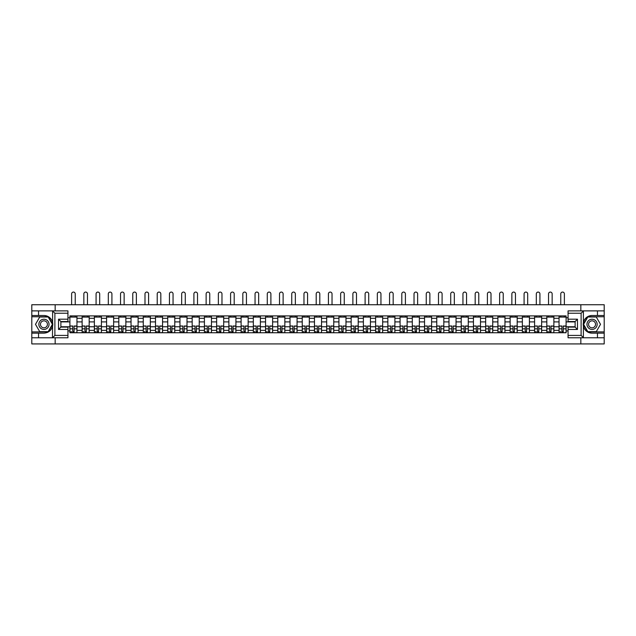 <?xml version="1.0" encoding="UTF-8"?>
<svg xmlns="http://www.w3.org/2000/svg" width="636" height="636" viewBox="0 0 636 636"><rect width="100%" height="100%" fill="white"/><g stroke="black" fill="none" stroke-linecap="round" stroke-linejoin="round"><path stroke-width="0.95" d="M67.941 313.238L54.887 313.238L52.462 310.885L67.941 310.885L67.941 321.546L60.881 321.546L60.881 327.111L67.941 327.111L67.941 337.772L52.462 337.772L52.605 322.619C51.389 318.223 48.503 315.853 43.948 315.512A8.817 8.817 0 0 1 52.605 326.037C51.389 330.434 48.503 332.811 43.948 333.153L31.8 333.153L31.8 343.925L604.2 343.925L604.2 316.768L587.68 316.768L583.315 324.328L587.68 331.897L604.2 331.897M592.052 315.512C587.497 315.853 584.611 318.223 583.395 322.619L583.395 326.037C584.611 330.434 587.497 332.811 592.052 333.153A8.817 8.817 0 0 1 583.228 324.328A8.817 8.817 0 0 1 592.052 315.512L604.2 315.512L604.2 304.731L31.8 304.731L31.8 331.897L48.32 331.897L52.685 324.328L48.32 316.768L31.8 316.768M82.124 332.755L82.124 318.294L76.956 318.294L76.956 332.755M76.956 318.294L76.956 315.901M82.124 318.294L82.124 315.901M89.183 315.901L89.183 332.755M94.359 332.755L94.359 315.901M101.41 315.901L101.41 332.755M106.586 332.755L106.586 315.901M113.637 315.901L113.637 332.755M118.813 332.755L118.813 315.901M125.864 315.901L125.864 332.755M131.04 332.755L131.04 315.901M138.099 315.901L138.099 332.755M143.267 332.755L143.267 315.901M150.327 315.901L150.327 332.755M155.502 332.755L155.502 315.901M162.554 315.901L162.554 332.755M167.729 332.755L167.729 315.901M174.781 315.901L174.781 332.755M179.956 332.755L179.956 315.901M187.008 315.901L187.008 332.755M192.183 332.755L192.183 315.901M199.243 315.901L199.243 332.755M204.41 332.755L204.41 315.901M211.47 315.901L211.47 332.755M216.645 332.755L216.645 315.901M223.697 315.901L223.697 332.755M228.873 332.755L228.873 315.901M235.924 315.901L235.924 332.755M241.1 332.755L241.1 315.901M248.151 315.901L248.151 332.755M253.327 332.755L253.327 315.901M260.386 315.901L260.386 332.755M265.554 332.755L265.554 315.901M272.613 315.901L272.613 332.755M277.789 332.755L277.789 315.901M284.841 315.901L284.841 332.755M290.016 332.755L290.016 315.901M297.068 315.901L297.068 332.755M302.243 332.755L302.243 315.901M309.303 315.901L309.303 332.755M314.47 332.755L314.47 315.901M321.53 315.901L321.53 332.755M326.697 332.755L326.697 315.901M333.757 315.901L333.757 332.755M338.932 332.755L338.932 315.901M345.984 315.901L345.984 332.755M351.159 332.755L351.159 315.901M358.211 315.901L358.211 332.755M363.387 332.755L363.387 315.901M370.446 315.901L370.446 332.755M375.614 332.755L375.614 315.901M382.673 315.901L382.673 332.755M387.849 332.755L387.849 315.901M394.9 315.901L394.9 332.755M400.076 332.755L400.076 315.901M407.127 315.901L407.127 332.755M412.303 332.755L412.303 315.901M419.355 315.901L419.355 332.755M424.53 332.755L424.53 315.901M431.59 315.901L431.59 332.755M436.757 332.755L436.757 315.901M443.817 315.901L443.817 332.755M448.992 332.755L448.992 315.901M456.044 315.901L456.044 332.755M461.219 332.755L461.219 315.901M468.271 315.901L468.271 332.755M473.446 332.755L473.446 315.901M480.498 315.901L480.498 332.755M485.673 332.755L485.673 315.901M492.733 315.901L492.733 332.755M497.901 332.755L497.901 315.901M504.96 315.901L504.96 332.755M510.136 332.755L510.136 315.901M517.187 315.901L517.187 332.755M522.363 332.755L522.363 315.901M529.414 315.901L529.414 332.755M534.59 332.755L534.59 315.901M541.641 315.901L541.641 332.755M546.817 332.755L546.817 315.901M553.877 315.901L553.877 332.755M559.044 332.755L559.044 315.901M559.044 326.761L553.877 326.761M546.817 326.761L541.641 326.761M534.59 326.761L529.414 326.761M522.363 326.761L517.187 326.761M510.136 326.761L504.96 326.761M497.901 326.761L492.733 326.761M485.673 326.761L480.498 326.761M473.446 326.761L468.271 326.761M461.219 326.761L456.044 326.761M448.992 326.761L443.817 326.761M436.757 326.761L431.59 326.761M424.53 326.761L419.355 326.761M412.303 326.761L407.127 326.761M400.076 326.761L394.9 326.761M387.849 326.761L382.673 326.761M375.614 326.761L370.446 326.761M363.387 326.761L358.211 326.761M351.159 326.761L345.984 326.761M338.932 326.761L333.757 326.761M326.697 326.761L321.53 326.761M314.47 326.761L309.303 326.761M302.243 326.761L297.068 326.761M290.016 326.761L284.841 326.761M277.789 326.761L272.613 326.761M265.554 326.761L260.386 326.761M253.327 326.761L248.151 326.761M241.1 326.761L235.924 326.761M228.873 326.761L223.697 326.761M216.645 326.761L211.47 326.761M204.41 326.761L199.243 326.761M192.183 326.761L187.008 326.761M179.956 326.761L174.781 326.761M167.729 326.761L162.554 326.761M155.502 326.761L150.327 326.761M143.267 326.761L138.099 326.761M131.04 326.761L125.864 326.761M118.813 326.761L113.637 326.761M106.586 326.761L101.41 326.761M94.359 326.761L89.183 326.761M82.124 326.761L76.956 326.761M559.044 321.903L553.877 321.903M546.817 321.903L541.641 321.903M534.59 321.903L529.414 321.903M522.363 321.903L517.187 321.903M510.136 321.903L504.96 321.903M497.901 321.903L492.733 321.903M485.673 321.903L480.498 321.903M473.446 321.903L468.271 321.903M461.219 321.903L456.044 321.903M448.992 321.903L443.817 321.903M436.757 321.903L431.59 321.903M424.53 321.903L419.355 321.903M412.303 321.903L407.127 321.903M400.076 321.903L394.9 321.903M387.849 321.903L382.673 321.903M375.614 321.903L370.446 321.903M363.387 321.903L358.211 321.903M351.159 321.903L345.984 321.903M338.932 321.903L333.757 321.903M326.697 321.903L321.53 321.903M314.47 321.903L309.303 321.903M302.243 321.903L297.068 321.903M290.016 321.903L284.841 321.903M277.789 321.903L272.613 321.903M265.554 321.903L260.386 321.903M253.327 321.903L248.151 321.903M241.1 321.903L235.924 321.903M228.873 321.903L223.697 321.903M216.645 321.903L211.47 321.903M204.41 321.903L199.243 321.903M192.183 321.903L187.008 321.903M179.956 321.903L174.781 321.903M167.729 321.903L162.554 321.903M155.502 321.903L150.327 321.903M143.267 321.903L138.099 321.903M131.04 321.903L125.864 321.903M118.813 321.903L113.637 321.903M106.586 321.903L101.41 321.903M94.359 321.903L89.183 321.903M82.124 321.903L76.956 321.903M60.881 326.761L69.896 326.761L69.896 321.903L60.881 321.903M67.941 317.746L69.896 317.746L69.896 321.903M575.119 321.903L566.104 321.903L566.104 315.901L69.896 315.901L69.896 317.746M566.104 317.746L568.059 317.746M568.059 330.911L566.104 330.911L566.104 326.761L575.119 326.761M69.896 326.761L69.896 332.755L566.104 332.755L566.104 330.911M69.896 330.911L67.941 330.911M580.843 343.925L580.843 337.772M580.843 310.885L580.843 304.731M55.157 343.925L55.157 337.772M55.157 310.885L55.157 304.731M566.104 321.903L566.104 326.761M74.094 331.579L72.758 331.579M69.896 317.078L76.956 317.078M86.321 331.579L84.986 331.579M82.124 317.078L89.183 317.078M98.548 331.579L97.213 331.579M94.359 317.078L101.41 317.078M110.775 331.579L109.448 331.579M106.586 317.078L113.637 317.078M123.002 331.579L121.675 331.579M118.813 317.078L125.864 317.078M135.237 331.579L133.902 331.579M131.04 317.078L138.099 317.078M147.465 331.579L146.129 331.579M143.267 317.078L150.327 317.078M159.692 331.579L158.356 331.579M155.502 317.078L162.554 317.078M171.919 331.579L170.591 331.579M167.729 317.078L174.781 317.078M184.154 331.579L182.818 331.579M179.956 317.078L187.008 317.078M196.381 331.579L195.045 331.579M192.183 317.078L199.243 317.078M208.608 331.579L207.272 331.579M204.41 317.078L211.47 317.078M220.835 331.579L219.507 331.579M216.645 317.078L223.697 317.078M233.062 331.579L231.735 331.579M228.873 317.078L235.924 317.078M245.297 331.579L243.962 331.579M241.1 317.078L248.151 317.078M257.524 331.579L256.189 331.579M253.327 317.078L260.386 317.078M269.751 331.579L268.416 331.579M265.554 317.078L272.613 317.078M281.979 331.579L280.651 331.579M277.789 317.078L284.841 317.078M294.206 331.579L292.878 331.579M290.016 317.078L297.068 317.078M306.441 331.579L305.105 331.579M302.243 317.078L309.303 317.078M318.668 331.579L317.332 331.579M314.47 317.078L321.53 317.078M330.895 331.579L329.559 331.579M326.697 317.078L333.757 317.078M343.122 331.579L341.794 331.579M338.932 317.078L345.984 317.078M355.349 331.579L354.021 331.579M351.159 317.078L358.211 317.078M367.584 331.579L366.249 331.579M363.387 317.078L370.446 317.078M379.811 331.579L378.476 331.579M375.614 317.078L382.673 317.078M392.038 331.579L390.703 331.579M387.849 317.078L394.9 317.078M404.265 331.579L402.938 331.579M400.076 317.078L407.127 317.078M416.493 331.579L415.165 331.579M412.303 317.078L419.355 317.078M428.728 331.579L427.392 331.579M424.53 317.078L431.59 317.078M440.955 331.579L439.619 331.579M436.757 317.078L443.817 317.078M453.182 331.579L451.846 331.579M448.992 317.078L456.044 317.078M465.409 331.579L464.081 331.579M461.219 317.078L468.271 317.078M477.644 331.579L476.308 331.579M473.446 317.078L480.498 317.078M489.871 331.579L488.535 331.579M485.673 317.078L492.733 317.078M502.098 331.579L500.763 331.579M497.901 317.078L504.96 317.078M514.325 331.579L512.998 331.579M510.136 317.078L517.187 317.078M526.552 331.579L525.225 331.579M522.363 317.078L529.414 317.078M538.787 331.579L537.452 331.579M534.59 317.078L541.641 317.078M551.014 331.579L549.679 331.579M546.817 317.078L553.877 317.078M563.242 331.579L561.906 331.579M559.044 317.078L566.104 317.078M75.231 304.731L75.231 293.872A1.805 1.805 0 0 0 73.426 292.075A1.805 1.805 0 0 0 71.622 293.872L71.622 304.731M72.758 326.181L69.936 326.014L72.758 326.014L72.758 332.676L69.936 332.676L71.502 332.676M69.936 326.181L69.936 332.676M74.094 331.658L72.758 331.658M71.502 331.658L70.954 331.658M75.342 332.676L76.916 332.676L76.916 326.014L74.094 326.014L74.094 332.676L71.622 332.676M76.916 332.676L75.231 332.676M75.231 315.901L75.231 317.078M71.622 315.901L71.622 317.078M38.542 333.153L38.542 337.772L31.8 337.772M52.462 337.772L38.542 337.772M31.8 333.153L31.8 331.897M52.462 310.885L38.542 310.885L38.542 315.512L31.8 315.512M38.542 310.885L31.8 310.885M43.948 315.512L38.542 315.512M60.881 321.546L58.528 319.192L67.941 319.192M67.941 329.464L58.528 329.464L60.881 327.111M52.605 337.708L54.887 335.418L67.941 335.418M583.538 310.885L581.113 313.238L568.059 313.238L568.059 310.885L604.2 310.885M597.458 315.512L597.458 310.885M568.059 335.418L581.113 335.418L583.538 337.772L568.059 337.772L568.059 327.111L575.119 327.111L575.119 321.546L568.059 321.546L568.059 313.238M604.2 315.512L604.2 316.768M583.538 337.772L597.458 337.772L597.458 333.153L604.2 333.153M597.458 337.772L604.2 337.772M592.052 333.153L597.458 333.153M575.119 327.111L577.472 329.464L568.059 329.464M568.059 319.192L577.472 319.192L575.119 321.546M38.852 324.328A5.096 5.096 0 0 0 43.948 329.424A5.096 5.096 0 0 0 49.044 324.328A5.096 5.096 0 0 0 43.948 319.232A5.096 5.096 0 0 0 38.852 324.328M40.465 324.328A3.49 3.49 0 0 0 43.948 327.818A3.49 3.49 0 0 0 47.438 324.328A3.49 3.49 0 0 0 43.948 320.838A3.49 3.49 0 0 0 40.465 324.328M48.185 316.998L52.414 324.328L48.185 331.658L39.718 331.658L35.489 324.328L39.718 316.998L48.185 316.998M586.956 324.328A5.096 5.096 0 0 0 592.052 329.424A5.096 5.096 0 0 0 597.148 324.328A5.096 5.096 0 0 0 592.052 319.232A5.096 5.096 0 0 0 586.956 324.328M588.562 324.328A3.49 3.49 0 0 0 592.052 327.818A3.49 3.49 0 0 0 595.535 324.328A3.49 3.49 0 0 0 592.052 320.838A3.49 3.49 0 0 0 588.562 324.328M596.282 316.998L600.511 324.328L596.282 331.658L587.815 331.658L583.586 324.328L587.815 316.998L596.282 316.998M87.458 304.731L87.458 293.872A1.805 1.805 0 0 0 85.653 292.075A1.805 1.805 0 0 0 83.849 293.872L83.849 304.731M84.986 326.181L82.163 326.014L84.986 326.014L84.986 332.676L82.163 332.676L83.729 332.676M82.163 326.181L82.163 332.676M86.321 331.658L84.986 331.658M83.729 331.658L83.181 331.658M87.577 332.676L89.143 332.676L89.143 326.014L86.321 326.014L86.321 332.676L83.849 332.676M89.143 332.676L87.458 332.676M87.458 315.901L87.458 317.078M83.849 315.901L83.849 317.078M99.685 304.731L99.685 293.872A1.805 1.805 0 0 0 97.88 292.075A1.805 1.805 0 0 0 96.076 293.872L96.076 304.731M97.213 326.181L94.39 326.014L97.213 326.014L97.213 332.676L94.39 332.676L95.964 332.676M94.39 326.181L94.39 332.676M98.548 331.658L97.213 331.658M95.964 331.658L95.416 331.658M99.804 332.676L101.37 332.676L101.37 326.014L98.548 326.014L98.548 332.676L96.076 332.676M101.37 332.676L99.685 332.676M99.685 315.901L99.685 317.078M96.076 315.901L96.076 317.078M111.912 304.731L111.912 293.872A1.805 1.805 0 0 0 110.108 292.075A1.805 1.805 0 0 0 108.311 293.872L108.311 304.731M109.448 326.181L106.625 326.014L109.448 326.014L109.448 332.676L106.625 332.676L108.192 332.676M106.625 326.181L106.625 332.676M110.775 331.658L109.448 331.658M108.192 331.658L107.643 331.658M112.031 332.676L113.598 332.676L113.598 326.014L110.775 326.014L110.775 332.676L108.311 332.676M113.598 332.676L111.912 332.676M111.912 315.901L111.912 317.078M108.311 315.901L108.311 317.078M124.139 304.731L124.139 293.872A1.805 1.805 0 0 0 122.343 292.075A1.805 1.805 0 0 0 120.538 293.872L120.538 304.731M121.675 326.181L118.853 326.014L121.675 326.014L121.675 332.676L118.853 332.676L120.419 332.676M118.853 326.181L118.853 332.676M123.002 331.658L121.675 331.658M120.419 331.658L119.87 331.658M124.259 332.676L125.825 332.676L125.825 326.014L123.002 326.014L123.002 332.676L120.538 332.676M125.825 332.676L124.139 332.676M124.139 315.901L124.139 317.078M120.538 315.901L120.538 317.078M136.374 304.731L136.374 293.872A1.805 1.805 0 0 0 134.57 292.075A1.805 1.805 0 0 0 132.765 293.872L132.765 304.731M133.902 326.181L131.08 326.014L133.902 326.014L133.902 332.676L131.08 332.676L132.646 332.676M131.08 326.181L131.08 332.676M135.237 331.658L133.902 331.658M132.646 331.658L132.097 331.658M136.486 332.676L138.06 332.676L138.06 326.014L135.237 326.014L135.237 332.676L132.765 332.676M138.06 332.676L136.374 332.676M136.374 315.901L136.374 317.078M132.765 315.901L132.765 317.078M148.601 304.731L148.601 293.872A1.805 1.805 0 0 0 146.797 292.075A1.805 1.805 0 0 0 144.992 293.872L144.992 304.731M146.129 326.181L143.307 326.014L146.129 326.014L146.129 332.676L143.307 332.676L144.881 332.676M143.307 326.181L143.307 332.676M147.465 331.658L146.129 331.658M144.881 331.658L144.324 331.658M148.721 332.676L150.287 332.676L150.287 326.014L147.465 326.014L147.465 332.676L144.992 332.676M150.287 332.676L148.601 332.676M148.601 315.901L148.601 317.078M144.992 315.901L144.992 317.078M160.829 304.731L160.829 293.872A1.805 1.805 0 0 0 159.024 292.075A1.805 1.805 0 0 0 157.219 293.872L157.219 304.731M158.356 326.181L155.542 326.014L158.356 326.014L158.356 332.676L155.542 332.676L157.108 332.676M155.542 326.181L155.542 332.676M159.692 331.658L158.356 331.658M157.108 331.658L156.559 331.658M160.948 332.676L162.514 332.676L162.514 326.014L159.692 326.014L159.692 332.676L157.219 332.676M162.514 332.676L160.829 332.676M160.829 315.901L160.829 317.078M157.219 315.901L157.219 317.078M173.056 304.731L173.056 293.872A1.805 1.805 0 0 0 171.251 292.075A1.805 1.805 0 0 0 169.454 293.872L169.454 304.731M170.591 326.181L167.769 326.014L170.591 326.014L170.591 332.676L167.769 332.676L169.335 332.676M167.769 326.181L167.769 332.676M171.919 331.658L170.591 331.658M169.335 331.658L168.786 331.658M173.175 332.676L174.741 332.676L174.741 326.014L171.919 326.014L171.919 332.676L169.454 332.676M174.741 332.676L173.056 332.676M173.056 315.901L173.056 317.078M169.454 315.901L169.454 317.078M185.283 304.731L185.283 293.872A1.805 1.805 0 0 0 183.486 292.075A1.805 1.805 0 0 0 181.681 293.872L181.681 304.731M182.818 326.181L179.996 326.014L182.818 326.014L182.818 332.676L179.996 332.676L181.562 332.676M179.996 326.181L179.996 332.676M184.154 331.658L182.818 331.658M181.562 331.658L181.014 331.658M185.402 332.676L186.968 332.676L186.968 326.014L184.154 326.014L184.154 332.676L181.681 332.676M186.968 332.676L185.283 332.676M185.283 315.901L185.283 317.078M181.681 315.901L181.681 317.078M197.518 304.731L197.518 293.872A1.805 1.805 0 0 0 195.713 292.075A1.805 1.805 0 0 0 193.908 293.872L193.908 304.731M195.045 326.181L192.223 326.014L195.045 326.014L195.045 332.676L192.223 332.676L193.789 332.676M192.223 326.181L192.223 332.676M196.381 331.658L195.045 331.658M193.789 331.658L193.241 331.658M197.629 332.676L199.203 332.676L199.203 326.014L196.381 326.014L196.381 332.676L193.908 332.676M199.203 332.676L197.518 332.676M197.518 315.901L197.518 317.078M193.908 315.901L193.908 317.078M209.745 304.731L209.745 293.872A1.805 1.805 0 0 0 207.94 292.075A1.805 1.805 0 0 0 206.136 293.872L206.136 304.731M207.272 326.181L204.45 326.014L207.272 326.014L207.272 332.676L204.45 332.676L206.024 332.676M204.45 326.181L204.45 332.676M208.608 331.658L207.272 331.658M206.024 331.658L205.476 331.658M209.864 332.676L211.43 332.676L211.43 326.014L208.608 326.014L208.608 332.676L206.136 332.676M211.43 332.676L209.745 332.676M209.745 315.901L209.745 317.078M206.136 315.901L206.136 317.078M221.972 304.731L221.972 293.872A1.805 1.805 0 0 0 220.167 292.075A1.805 1.805 0 0 0 218.371 293.872L218.371 304.731M219.507 326.181L216.685 326.014L219.507 326.014L219.507 332.676L216.685 332.676L218.251 332.676M216.685 326.181L216.685 332.676M220.835 331.658L219.507 331.658M218.251 331.658L217.703 331.658M222.091 332.676L223.657 332.676L223.657 326.014L220.835 326.014L220.835 332.676L218.371 332.676M223.657 332.676L221.972 332.676M221.972 315.901L221.972 317.078M218.371 315.901L218.371 317.078M234.199 304.731L234.199 293.872A1.805 1.805 0 0 0 232.402 292.075A1.805 1.805 0 0 0 230.598 293.872L230.598 304.731M231.735 326.181L228.912 326.014L231.735 326.014L231.735 332.676L228.912 332.676L230.478 332.676M228.912 326.181L228.912 332.676M233.062 331.658L231.735 331.658M230.478 331.658L229.93 331.658M234.318 332.676L235.884 332.676L235.884 326.014L233.062 326.014L233.062 332.676L230.598 332.676M235.884 332.676L234.199 332.676M234.199 315.901L234.199 317.078M230.598 315.901L230.598 317.078M246.434 304.731L246.434 293.872A1.805 1.805 0 0 0 244.629 292.075A1.805 1.805 0 0 0 242.825 293.872L242.825 304.731M243.962 326.181L241.139 326.014L243.962 326.014L243.962 332.676L241.139 332.676L242.706 332.676M241.139 326.181L241.139 332.676M245.297 331.658L243.962 331.658M242.706 331.658L242.157 331.658M246.545 332.676L248.12 332.676L248.12 326.014L245.297 326.014L245.297 332.676L242.825 332.676M248.12 332.676L246.434 332.676M246.434 315.901L246.434 317.078M242.825 315.901L242.825 317.078M258.661 304.731L258.661 293.872A1.805 1.805 0 0 0 256.857 292.075A1.805 1.805 0 0 0 255.052 293.872L255.052 304.731M256.189 326.181L253.367 326.014L256.189 326.014L256.189 332.676L253.367 332.676L254.933 332.676M253.367 326.181L253.367 332.676M257.524 331.658L256.189 331.658M254.933 331.658L254.384 331.658M258.78 332.676L260.347 332.676L260.347 326.014L257.524 326.014L257.524 332.676L255.052 332.676M260.347 332.676L258.661 332.676M258.661 315.901L258.661 317.078M255.052 315.901L255.052 317.078M270.888 304.731L270.888 293.872A1.805 1.805 0 0 0 269.084 292.075A1.805 1.805 0 0 0 267.279 293.872L267.279 304.731M268.416 326.181L265.594 326.014L268.416 326.014L268.416 332.676L265.594 332.676L267.168 332.676M265.594 326.181L265.594 332.676M269.751 331.658L268.416 331.658M267.168 331.658L266.619 331.658M271.008 332.676L272.574 332.676L272.574 326.014L269.751 326.014L269.751 332.676L267.279 332.676M272.574 332.676L270.888 332.676M270.888 315.901L270.888 317.078M267.279 315.901L267.279 317.078M283.115 304.731L283.115 293.872A1.805 1.805 0 0 0 281.311 292.075A1.805 1.805 0 0 0 279.514 293.872L279.514 304.731M280.651 326.181L277.829 326.014L280.651 326.014L280.651 332.676L277.829 332.676L279.395 332.676M277.829 326.181L277.829 332.676M281.979 331.658L280.651 331.658M279.395 331.658L278.846 331.658M283.235 332.676L284.801 332.676L284.801 326.014L281.979 326.014L281.979 332.676L279.514 332.676M284.801 332.676L283.115 332.676M283.115 315.901L283.115 317.078M279.514 315.901L279.514 317.078M295.343 304.731L295.343 293.872A1.805 1.805 0 0 0 293.546 292.075A1.805 1.805 0 0 0 291.741 293.872L291.741 304.731M292.878 326.181L290.056 326.014L292.878 326.014L292.878 332.676L290.056 332.676L291.622 332.676M290.056 326.181L290.056 332.676M294.206 331.658L292.878 331.658M291.622 331.658L291.073 331.658M295.462 332.676L297.028 332.676L297.028 326.014L294.206 326.014L294.206 332.676L291.741 332.676M297.028 332.676L295.343 332.676M295.343 315.901L295.343 317.078M291.741 315.901L291.741 317.078M307.578 304.731L307.578 293.872A1.805 1.805 0 0 0 305.773 292.075A1.805 1.805 0 0 0 303.968 293.872L303.968 304.731M305.105 326.181L302.283 326.014L305.105 326.014L305.105 332.676L302.283 332.676L303.849 332.676M302.283 326.181L302.283 332.676M306.441 331.658L305.105 331.658M303.849 331.658L303.3 331.658M307.689 332.676L309.263 332.676L309.263 326.014L306.441 326.014L306.441 332.676L303.968 332.676M309.263 332.676L307.578 332.676M307.578 315.901L307.578 317.078M303.968 315.901L303.968 317.078M319.805 304.731L319.805 293.872A1.805 1.805 0 0 0 318 292.075A1.805 1.805 0 0 0 316.195 293.872L316.195 304.731M317.332 326.181L314.51 326.014L317.332 326.014L317.332 332.676L314.51 332.676L316.076 332.676M314.51 326.181L314.51 332.676M318.668 331.658L317.332 331.658M316.076 331.658L315.528 331.658M319.924 332.676L321.49 332.676L321.49 326.014L318.668 326.014L318.668 332.676L316.195 332.676M321.49 332.676L319.805 332.676M319.805 315.901L319.805 317.078M316.195 315.901L316.195 317.078M332.032 304.731L332.032 293.872A1.805 1.805 0 0 0 330.227 292.075A1.805 1.805 0 0 0 328.422 293.872L328.422 304.731M329.559 326.181L326.737 326.014L329.559 326.014L329.559 332.676L326.737 332.676L328.311 332.676M326.737 326.181L326.737 332.676M330.895 331.658L329.559 331.658M328.311 331.658L327.763 331.658M332.151 332.676L333.717 332.676L333.717 326.014L330.895 326.014L330.895 332.676L328.422 332.676M333.717 332.676L332.032 332.676M332.032 315.901L332.032 317.078M328.422 315.901L328.422 317.078M344.259 304.731L344.259 293.872A1.805 1.805 0 0 0 342.454 292.075A1.805 1.805 0 0 0 340.658 293.872L340.658 304.731M341.794 326.181L338.972 326.014L341.794 326.014L341.794 332.676L338.972 332.676L340.538 332.676M338.972 326.181L338.972 332.676M343.122 331.658L341.794 331.658M340.538 331.658L339.99 331.658M344.378 332.676L345.944 332.676L345.944 326.014L343.122 326.014L343.122 332.676L340.658 332.676M345.944 332.676L344.259 332.676M344.259 315.901L344.259 317.078M340.658 315.901L340.658 317.078M356.486 304.731L356.486 293.872A1.805 1.805 0 0 0 354.689 292.075A1.805 1.805 0 0 0 352.885 293.872L352.885 304.731M354.021 326.181L351.199 326.014L354.021 326.014L354.021 332.676L351.199 332.676L352.765 332.676M351.199 326.181L351.199 332.676M355.349 331.658L354.021 331.658M352.765 331.658L352.217 331.658M356.605 332.676L358.171 332.676L358.171 326.014L355.349 326.014L355.349 332.676L352.885 332.676M358.171 332.676L356.486 332.676M356.486 315.901L356.486 317.078M352.885 315.901L352.885 317.078M368.721 304.731L368.721 293.872A1.805 1.805 0 0 0 366.916 292.075A1.805 1.805 0 0 0 365.112 293.872L365.112 304.731M366.249 326.181L363.426 326.014L366.249 326.014L366.249 332.676L363.426 332.676L364.992 332.676M363.426 326.181L363.426 332.676M367.584 331.658L366.249 331.658M364.992 331.658L364.444 331.658M368.832 332.676L370.406 332.676L370.406 326.014L367.584 326.014L367.584 332.676L365.112 332.676M370.406 332.676L368.721 332.676M368.721 315.901L368.721 317.078M365.112 315.901L365.112 317.078M380.948 304.731L380.948 293.872A1.805 1.805 0 0 0 379.143 292.075A1.805 1.805 0 0 0 377.339 293.872L377.339 304.731M378.476 326.181L375.653 326.014L378.476 326.014L378.476 332.676L375.653 332.676L377.22 332.676M375.653 326.181L375.653 332.676M379.811 331.658L378.476 331.658M377.22 331.658L376.671 331.658M381.067 332.676L382.634 332.676L382.634 326.014L379.811 326.014L379.811 332.676L377.339 332.676M382.634 332.676L380.948 332.676M380.948 315.901L380.948 317.078M377.339 315.901L377.339 317.078M393.175 304.731L393.175 293.872A1.805 1.805 0 0 0 391.371 292.075A1.805 1.805 0 0 0 389.566 293.872L389.566 304.731M390.703 326.181L387.88 326.014L390.703 326.014L390.703 332.676L387.88 332.676L389.455 332.676M387.88 326.181L387.88 332.676M392.038 331.658L390.703 331.658M389.455 331.658L388.906 331.658M393.294 332.676L394.861 332.676L394.861 326.014L392.038 326.014L392.038 332.676L389.566 332.676M394.861 332.676L393.175 332.676M393.175 315.901L393.175 317.078M389.566 315.901L389.566 317.078M405.402 304.731L405.402 293.872A1.805 1.805 0 0 0 403.598 292.075A1.805 1.805 0 0 0 401.801 293.872L401.801 304.731M402.938 326.181L400.116 326.014L402.938 326.014L402.938 332.676L400.116 332.676L401.682 332.676M400.116 326.181L400.116 332.676M404.265 331.658L402.938 331.658M401.682 331.658L401.133 331.658M405.522 332.676L407.088 332.676L407.088 326.014L404.265 326.014L404.265 332.676L401.801 332.676M407.088 332.676L405.402 332.676M405.402 315.901L405.402 317.078M401.801 315.901L401.801 317.078M417.629 304.731L417.629 293.872A1.805 1.805 0 0 0 415.833 292.075A1.805 1.805 0 0 0 414.028 293.872L414.028 304.731M415.165 326.181L412.343 326.014L415.165 326.014L415.165 332.676L412.343 332.676L413.909 332.676M412.343 326.181L412.343 332.676M416.493 331.658L415.165 331.658M413.909 331.658L413.36 331.658M417.749 332.676L419.315 332.676L419.315 326.014L416.493 326.014L416.493 332.676L414.028 332.676M419.315 332.676L417.629 332.676M417.629 315.901L417.629 317.078M414.028 315.901L414.028 317.078M429.864 304.731L429.864 293.872A1.805 1.805 0 0 0 428.06 292.075A1.805 1.805 0 0 0 426.255 293.872L426.255 304.731M427.392 326.181L424.57 326.014L427.392 326.014L427.392 332.676L424.57 332.676L426.136 332.676M424.57 326.181L424.57 332.676M428.728 331.658L427.392 331.658M426.136 331.658L425.587 331.658M429.976 332.676L431.55 332.676L431.55 326.014L428.728 326.014L428.728 332.676L426.255 332.676M431.55 332.676L429.864 332.676M429.864 315.901L429.864 317.078M426.255 315.901L426.255 317.078M442.092 304.731L442.092 293.872A1.805 1.805 0 0 0 440.287 292.075A1.805 1.805 0 0 0 438.482 293.872L438.482 304.731M439.619 326.181L436.797 326.014L439.619 326.014L439.619 332.676L436.797 332.676L438.371 332.676M436.797 326.181L436.797 332.676M440.955 331.658L439.619 331.658M438.371 331.658L437.814 331.658M442.211 332.676L443.777 332.676L443.777 326.014L440.955 326.014L440.955 332.676L438.482 332.676M443.777 332.676L442.092 332.676M442.092 315.901L442.092 317.078M438.482 315.901L438.482 317.078M454.319 304.731L454.319 293.872A1.805 1.805 0 0 0 452.514 292.075A1.805 1.805 0 0 0 450.717 293.872L450.717 304.731M451.846 326.181L449.032 326.014L451.846 326.014L451.846 332.676L449.032 332.676L450.598 332.676M449.032 326.181L449.032 332.676M453.182 331.658L451.846 331.658M450.598 331.658L450.05 331.658M454.438 332.676L456.004 332.676L456.004 326.014L453.182 326.014L453.182 332.676L450.717 332.676M456.004 332.676L454.319 332.676M454.319 315.901L454.319 317.078M450.717 315.901L450.717 317.078M466.546 304.731L466.546 293.872A1.805 1.805 0 0 0 464.749 292.075A1.805 1.805 0 0 0 462.944 293.872L462.944 304.731M464.081 326.181L461.259 326.014L464.081 326.014L464.081 332.676L461.259 332.676L462.825 332.676M461.259 326.181L461.259 332.676M465.409 331.658L464.081 331.658M462.825 331.658L462.277 331.658M466.665 332.676L468.231 332.676L468.231 326.014L465.409 326.014L465.409 332.676L462.944 332.676M468.231 332.676L466.546 332.676M466.546 315.901L466.546 317.078M462.944 315.901L462.944 317.078M478.781 304.731L478.781 293.872A1.805 1.805 0 0 0 476.976 292.075A1.805 1.805 0 0 0 475.172 293.872L475.172 304.731M476.308 326.181L473.486 326.014L476.308 326.014L476.308 332.676L473.486 332.676L475.052 332.676M473.486 326.181L473.486 332.676M477.644 331.658L476.308 331.658M475.052 331.658L474.504 331.658M478.892 332.676L480.458 332.676L480.458 326.014L477.644 326.014L477.644 332.676L475.172 332.676M480.458 332.676L478.781 332.676M478.781 315.901L478.781 317.078M475.172 315.901L475.172 317.078M491.008 304.731L491.008 293.872A1.805 1.805 0 0 0 489.203 292.075A1.805 1.805 0 0 0 487.399 293.872L487.399 304.731M488.535 326.181L485.713 326.014L488.535 326.014L488.535 332.676L485.713 332.676L487.279 332.676M485.713 326.181L485.713 332.676M489.871 331.658L488.535 331.658M487.279 331.658L486.731 331.658M491.119 332.676L492.693 332.676L492.693 326.014L489.871 326.014L489.871 332.676L487.399 332.676M492.693 332.676L491.008 332.676M491.008 315.901L491.008 317.078M487.399 315.901L487.399 317.078M503.235 304.731L503.235 293.872A1.805 1.805 0 0 0 501.43 292.075A1.805 1.805 0 0 0 499.626 293.872L499.626 304.731M500.763 326.181L497.94 326.014L500.763 326.014L500.763 332.676L497.94 332.676L499.514 332.676M497.94 326.181L497.94 332.676M502.098 331.658L500.763 331.658M499.514 331.658L498.966 331.658M503.354 332.676L504.92 332.676L504.92 326.014L502.098 326.014L502.098 332.676L499.626 332.676M504.92 332.676L503.235 332.676M503.235 315.901L503.235 317.078M499.626 315.901L499.626 317.078M515.462 304.731L515.462 293.872A1.805 1.805 0 0 0 513.657 292.075A1.805 1.805 0 0 0 511.861 293.872L511.861 304.731M512.998 326.181L510.175 326.014L512.998 326.014L512.998 332.676L510.175 332.676L511.742 332.676M510.175 326.181L510.175 332.676M514.325 331.658L512.998 331.658M511.742 331.658L511.193 331.658M515.581 332.676L517.148 332.676L517.148 326.014L514.325 326.014L514.325 332.676L511.861 332.676M517.148 332.676L515.462 332.676M515.462 315.901L515.462 317.078M511.861 315.901L511.861 317.078M527.689 304.731L527.689 293.872A1.805 1.805 0 0 0 525.893 292.075A1.805 1.805 0 0 0 524.088 293.872L524.088 304.731M525.225 326.181L522.402 326.014L525.225 326.014L525.225 332.676L522.402 332.676L523.969 332.676M522.402 326.181L522.402 332.676M526.552 331.658L525.225 331.658M523.969 331.658L523.42 331.658M527.808 332.676L529.375 332.676L529.375 326.014L526.552 326.014L526.552 332.676L524.088 332.676M529.375 332.676L527.689 332.676M527.689 315.901L527.689 317.078M524.088 315.901L524.088 317.078M539.924 304.731L539.924 293.872A1.805 1.805 0 0 0 538.12 292.075A1.805 1.805 0 0 0 536.315 293.872L536.315 304.731M537.452 326.181L534.63 326.014L537.452 326.014L537.452 332.676L534.63 332.676L536.196 332.676M534.63 326.181L534.63 332.676M538.787 331.658L537.452 331.658M536.196 331.658L535.647 331.658M540.036 332.676L541.61 332.676L541.61 326.014L538.787 326.014L538.787 332.676L536.315 332.676M541.61 332.676L539.924 332.676M539.924 315.901L539.924 317.078M536.315 315.901L536.315 317.078M552.151 304.731L552.151 293.872A1.805 1.805 0 0 0 550.347 292.075A1.805 1.805 0 0 0 548.542 293.872L548.542 304.731M549.679 326.181L546.857 326.014L549.679 326.014L549.679 332.676L546.857 332.676L548.423 332.676M546.857 326.181L546.857 332.676M551.014 331.658L549.679 331.658M548.423 331.658L547.874 331.658M552.271 332.676L553.837 332.676L553.837 326.014L551.014 326.014L551.014 332.676L548.542 332.676M553.837 332.676L552.151 332.676M552.151 315.901L552.151 317.078M548.542 315.901L548.542 317.078M564.378 304.731L564.378 293.872A1.805 1.805 0 0 0 562.574 292.075A1.805 1.805 0 0 0 560.769 293.872L560.769 304.731M561.906 326.181L559.084 326.014L561.906 326.014L561.906 332.676L559.084 332.676L560.658 332.676M559.084 326.181L559.084 332.676M563.242 331.658L561.906 331.658M560.658 331.658L560.109 331.658M564.498 332.676L566.064 332.676L566.064 326.014L563.242 326.014L563.242 332.676L560.769 332.676M566.064 332.676L564.378 332.676M564.378 315.901L564.378 317.078M560.769 315.901L560.769 317.078M546.817 318.294L541.641 318.294M534.59 318.294L529.414 318.294M522.363 318.294L517.187 318.294M510.136 318.294L504.96 318.294M497.901 318.294L492.733 318.294M485.673 318.294L480.498 318.294M473.446 318.294L468.271 318.294M461.219 318.294L456.044 318.294M448.992 318.294L443.817 318.294M436.757 318.294L431.59 318.294M424.53 318.294L419.355 318.294M412.303 318.294L407.127 318.294M400.076 318.294L394.9 318.294M387.849 318.294L382.673 318.294M375.614 318.294L370.446 318.294M363.387 318.294L358.211 318.294M351.159 318.294L345.984 318.294M338.932 318.294L333.757 318.294M326.697 318.294L321.53 318.294M314.47 318.294L309.303 318.294M302.243 318.294L297.068 318.294M290.016 318.294L284.841 318.294M277.789 318.294L272.613 318.294M265.554 318.294L260.386 318.294M253.327 318.294L248.151 318.294M241.1 318.294L235.924 318.294M228.873 318.294L223.697 318.294M216.645 318.294L211.47 318.294M204.41 318.294L199.243 318.294M192.183 318.294L187.008 318.294M179.956 318.294L174.781 318.294M167.729 318.294L162.554 318.294M155.502 318.294L150.327 318.294M143.267 318.294L138.099 318.294M131.04 318.294L125.864 318.294M118.813 318.294L113.637 318.294M106.586 318.294L101.41 318.294M94.359 318.294L89.183 318.294M559.044 318.294L553.877 318.294M546.817 330.362L541.641 330.362M534.59 330.362L529.414 330.362M522.363 330.362L517.187 330.362M510.136 330.362L504.96 330.362M497.901 330.362L492.733 330.362M485.673 330.362L480.498 330.362M473.446 330.362L468.271 330.362M461.219 330.362L456.044 330.362M448.992 330.362L443.817 330.362M436.757 330.362L431.59 330.362M424.53 330.362L419.355 330.362M412.303 330.362L407.127 330.362M400.076 330.362L394.9 330.362M387.849 330.362L382.673 330.362M375.614 330.362L370.446 330.362M363.387 330.362L358.211 330.362M351.159 330.362L345.984 330.362M338.932 330.362L333.757 330.362M326.697 330.362L321.53 330.362M314.47 330.362L309.303 330.362M302.243 330.362L297.068 330.362M290.016 330.362L284.841 330.362M277.789 330.362L272.613 330.362M265.554 330.362L260.386 330.362M253.327 330.362L248.151 330.362M241.1 330.362L235.924 330.362M228.873 330.362L223.697 330.362M216.645 330.362L211.47 330.362M204.41 330.362L199.243 330.362M192.183 330.362L187.008 330.362M179.956 330.362L174.781 330.362M167.729 330.362L162.554 330.362M155.502 330.362L150.327 330.362M143.267 330.362L138.099 330.362M131.04 330.362L125.864 330.362M118.813 330.362L113.637 330.362M106.586 330.362L101.41 330.362M94.359 330.362L89.183 330.362M82.124 330.362L76.956 330.362M559.044 330.362L553.877 330.362M72.758 328.828L69.936 328.828M76.916 326.181L74.094 326.181M76.916 328.828L74.094 328.828M52.605 322.619L52.605 310.956M54.887 313.238L54.887 335.418M58.528 329.464L58.528 319.192M583.395 310.956L583.395 322.619M583.395 326.037L583.395 337.708M581.113 335.418L581.113 313.238M577.472 319.192L577.472 329.464M84.986 328.828L82.163 328.828M89.143 326.181L86.321 326.181M89.143 328.828L86.321 328.828M97.213 328.828L94.39 328.828M101.37 326.181L98.548 326.181M101.37 328.828L98.548 328.828M109.448 328.828L106.625 328.828M113.598 326.181L110.775 326.181M113.598 328.828L110.775 328.828M121.675 328.828L118.853 328.828M125.825 326.181L123.002 326.181M125.825 328.828L123.002 328.828M133.902 328.828L131.08 328.828M138.06 326.181L135.237 326.181M138.06 328.828L135.237 328.828M146.129 328.828L143.307 328.828M150.287 326.181L147.465 326.181M150.287 328.828L147.465 328.828M158.356 328.828L155.542 328.828M162.514 326.181L159.692 326.181M162.514 328.828L159.692 328.828M170.591 328.828L167.769 328.828M174.741 326.181L171.919 326.181M174.741 328.828L171.919 328.828M182.818 328.828L179.996 328.828M186.968 326.181L184.154 326.181M186.968 328.828L184.154 328.828M195.045 328.828L192.223 328.828M199.203 326.181L196.381 326.181M199.203 328.828L196.381 328.828M207.272 328.828L204.45 328.828M211.43 326.181L208.608 326.181M211.43 328.828L208.608 328.828M219.507 328.828L216.685 328.828M223.657 326.181L220.835 326.181M223.657 328.828L220.835 328.828M231.735 328.828L228.912 328.828M235.884 326.181L233.062 326.181M235.884 328.828L233.062 328.828M243.962 328.828L241.139 328.828M248.12 326.181L245.297 326.181M248.12 328.828L245.297 328.828M256.189 328.828L253.367 328.828M260.347 326.181L257.524 326.181M260.347 328.828L257.524 328.828M268.416 328.828L265.594 328.828M272.574 326.181L269.751 326.181M272.574 328.828L269.751 328.828M280.651 328.828L277.829 328.828M284.801 326.181L281.979 326.181M284.801 328.828L281.979 328.828M292.878 328.828L290.056 328.828M297.028 326.181L294.206 326.181M297.028 328.828L294.206 328.828M305.105 328.828L302.283 328.828M309.263 326.181L306.441 326.181M309.263 328.828L306.441 328.828M317.332 328.828L314.51 328.828M321.49 326.181L318.668 326.181M321.49 328.828L318.668 328.828M329.559 328.828L326.737 328.828M333.717 326.181L330.895 326.181M333.717 328.828L330.895 328.828M341.794 328.828L338.972 328.828M345.944 326.181L343.122 326.181M345.944 328.828L343.122 328.828M354.021 328.828L351.199 328.828M358.171 326.181L355.349 326.181M358.171 328.828L355.349 328.828M366.249 328.828L363.426 328.828M370.406 326.181L367.584 326.181M370.406 328.828L367.584 328.828M378.476 328.828L375.653 328.828M382.634 326.181L379.811 326.181M382.634 328.828L379.811 328.828M390.703 328.828L387.88 328.828M394.861 326.181L392.038 326.181M394.861 328.828L392.038 328.828M402.938 328.828L400.116 328.828M407.088 326.181L404.265 326.181M407.088 328.828L404.265 328.828M415.165 328.828L412.343 328.828M419.315 326.181L416.493 326.181M419.315 328.828L416.493 328.828M427.392 328.828L424.57 328.828M431.55 326.181L428.728 326.181M431.55 328.828L428.728 328.828M439.619 328.828L436.797 328.828M443.777 326.181L440.955 326.181M443.777 328.828L440.955 328.828M451.846 328.828L449.032 328.828M456.004 326.181L453.182 326.181M456.004 328.828L453.182 328.828M464.081 328.828L461.259 328.828M468.231 326.181L465.409 326.181M468.231 328.828L465.409 328.828M476.308 328.828L473.486 328.828M480.458 326.181L477.644 326.181M480.458 328.828L477.644 328.828M488.535 328.828L485.713 328.828M492.693 326.181L489.871 326.181M492.693 328.828L489.871 328.828M500.763 328.828L497.94 328.828M504.92 326.181L502.098 326.181M504.92 328.828L502.098 328.828M512.998 328.828L510.175 328.828M517.148 326.181L514.325 326.181M517.148 328.828L514.325 328.828M525.225 328.828L522.402 328.828M529.375 326.181L526.552 326.181M529.375 328.828L526.552 328.828M537.452 328.828L534.63 328.828M541.61 326.181L538.787 326.181M541.61 328.828L538.787 328.828M549.679 328.828L546.857 328.828M553.837 326.181L551.014 326.181M553.837 328.828L551.014 328.828M561.906 328.828L559.084 328.828M566.064 326.181L563.242 326.181M566.064 328.828L563.242 328.828"/></g></svg>
